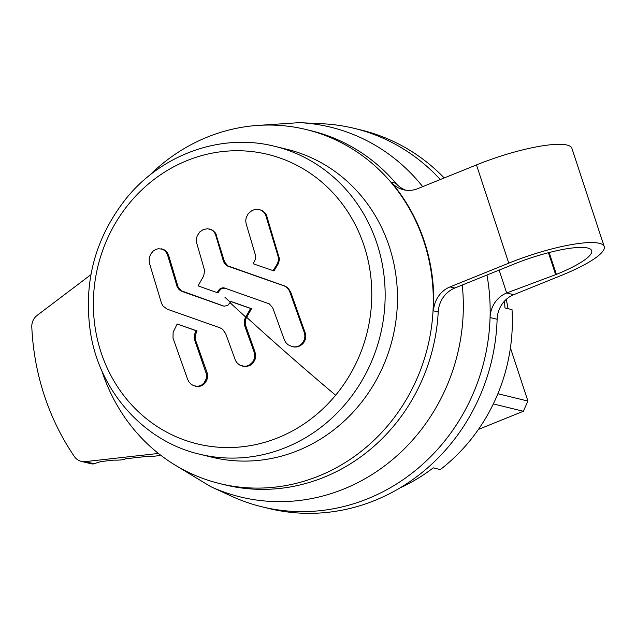 <?xml version="1.0" encoding="UTF-8"?>
<svg xmlns="http://www.w3.org/2000/svg" width="636" height="636" viewBox="0 0 636 636"><rect width="100%" height="100%" fill="white"/><g stroke="black" fill="none" stroke-linecap="round" stroke-linejoin="round"><path stroke-width="0.95" d="M604.2 246.553A72.623 14.811 161.8 0 0 508.768 263.161L450.073 286.892A26.41 24.573 103.7 0 0 433.513 310.853A182.222 169.542 103.7 0 0 433.649 293.538A182.222 169.542 103.7 0 0 401.348 195.292A182.222 169.542 103.7 0 0 391.196 182.142A26.41 24.573 103.7 0 0 403.439 189.743A26.41 24.573 103.7 0 0 417.773 188.646L476.467 164.915A72.623 14.811 161.8 0 1 571.899 148.307L604.2 246.553A72.623 14.811 161.8 0 1 561.063 275.547L513.705 294.699A26.41 24.573 -76.3 0 0 497.121 319.264L490.07 317.547A194.767 181.212 -76.3 0 0 486.961 275.022M444.222 177.953A194.767 181.212 -76.3 0 0 361.399 130.102L354.347 128.385A194.767 181.212 -76.3 0 0 322.365 123.758L299.365 122.653A190.315 177.07 103.7 0 1 422.709 186.65M462.261 285.015A190.315 177.07 103.7 0 1 460.869 337.279A190.315 177.07 103.7 0 1 210.54 486.556L231.456 496.175A194.767 181.212 -76.3 0 0 261.976 506.805L269.028 508.53A194.767 181.212 -76.3 0 0 497.121 319.264M261.976 506.805A194.767 181.212 -76.3 0 0 487.645 343.4A194.767 181.212 -76.3 0 0 490.07 317.547A26.41 24.573 -76.3 0 1 506.654 292.973L556.365 274.402A59.418 12.116 161.8 0 0 591.655 250.671A59.418 12.116 161.8 0 0 513.467 264.306L454.78 288.044A26.41 24.573 -76.3 0 0 438.212 311.998A182.222 169.542 -76.3 0 1 323.915 477.31A182.222 169.542 -76.3 0 1 224.985 484.863L219.818 483.599A182.222 169.542 -76.3 0 0 318.747 476.046A182.222 169.542 103.7 0 0 389.065 424.109A182.222 169.542 103.7 0 0 306.234 129.553A182.222 169.542 103.7 0 0 207.304 137.106A182.222 169.542 -76.3 0 0 149.317 175.56M440.287 179.543A194.767 181.212 -76.3 0 0 354.347 128.385M548.423 252.715L555.649 274.688M159.405 455.01L160.296 454.915M391.196 182.142L395.894 183.287A182.222 169.542 -76.3 0 0 311.409 130.809L306.234 129.553M395.894 183.287A26.41 24.573 -76.3 0 0 405.816 190.196M101.736 370.47A182.222 169.542 -76.3 0 0 219.818 483.599M90.924 274.673L37.206 315.329A13.205 12.283 103.7 0 0 31.8 327.055A248.247 230.971 103.7 0 0 74.364 456.513A13.205 12.283 103.7 0 0 81.289 461.37L90.694 463.668A13.205 12.283 103.7 0 0 93.158 463.986L101.084 461.529L113.725 460.122C120.005 460.249 123.948 459.812 125.554 458.795L125.674 458.787M159.318 455.018C160.781 455.694 149.42 456.982 146.177 456.489L125.554 458.795M81.289 461.37A13.205 12.283 103.7 0 0 85.303 461.625L158.428 453.444M286.971 149.309A158.451 147.433 103.7 0 1 358.99 405.45A158.451 147.433 103.7 0 1 297.847 450.614A158.451 147.433 103.7 0 1 211.82 457.181L199.513 454.183A158.451 147.433 -76.3 0 0 285.54 447.609A158.451 147.433 -76.3 0 0 346.692 402.445A158.451 147.433 -76.3 0 0 274.665 146.312L286.971 149.309M231.814 301.782L251.554 308.683L245.933 318.652L245.162 324.05L254.933 351.843L255.6 354.856L255.449 357.941L253.716 362.146L251.689 364.349L249.161 365.843L244.86 366.527L239.716 365.024L237.355 363.188L235.559 360.723L225.669 333.669L222.64 329.305L219.929 327.771L167.149 309.144L162.911 305.94L161.401 302.919L149.468 263.296L149.118 258.812L150.478 254.424L153.3 250.926L155.756 249.415L158.444 248.7L163.365 249.352L166.656 251.721L168.659 255.489L178.072 286.876L181.292 290.787L223.999 306.162L227.664 305.526L230.876 301.551L231.814 301.782M218.235 290.755L220.43 288.537L224.126 287.893L269.29 303.865L272.772 307.864L284.292 339.767L285.755 342.47L287.901 344.656L292.019 346.58L295.978 347.033L298.928 346.389L302.72 343.917L304.517 341.453L305.566 338.567L305.542 333.972L290.779 292.274L287.512 287.583L284.515 285.93L227.863 265.888L224.588 261.96L215.572 233.118L212.575 230.192L207.662 228.745L203.448 229.453L199.744 231.949L197.224 235.789L196.437 238.762L196.763 243.23L204.625 270.554L203.703 275.921L198.058 285.882L217.17 292.624L218.235 290.755L219.174 290.986L221.368 288.768L225.065 288.124M219.174 290.986L218.108 292.854L217.17 292.624M279.307 258.296L266.428 215.024L264.862 212.615L261.364 210.198L257.604 209.339L254.662 209.57L251.832 210.635L248.294 213.609L246.164 217.719L245.727 220.732L246.124 223.681L255.426 255.108L255.314 259.448L253.247 263.797L274.021 270.944L278.687 262.922L279.307 258.296L278.369 258.065L277.924 255.799L278.862 256.03M196.373 332.262L195.165 336.46L195.419 339.759L207.272 373.181L207.415 377.816L206.525 380.733L203.886 384.279L201.469 385.806L198.742 386.505L193.63 385.686L191.126 384.239L189.075 382.077L187.644 379.374L172.992 338.034L173.143 332.183L177.166 324.01L197.081 330.943L196.373 332.262L195.435 332.032L196.134 330.712L197.081 330.943M218.681 290.096L219.619 290.326M219.197 289.491L220.135 289.722M219.786 288.975L220.724 289.205M220.43 288.537L221.368 288.768M221.121 288.203L222.067 288.434M221.885 287.957L222.823 288.188M222.624 287.822L223.57 288.052M223.379 287.806L224.317 288.036M292.019 346.58L294.46 347.033M293.522 346.803L295.978 347.033M295.04 346.811L297.473 346.819M296.535 346.588L298.928 346.389M297.99 346.159L300.303 345.753M299.365 345.523L300.637 344.688L301.575 344.919M300.637 344.688L301.782 343.686L302.72 343.917M301.782 343.686L302.768 342.518L303.706 342.748M302.768 342.518L303.579 341.222L304.517 341.453M303.579 341.222L304.199 339.823L305.145 340.045M304.199 339.823L304.62 338.336L305.566 338.567M304.62 338.336L304.827 336.81L305.773 337.04M304.827 336.81L304.827 335.267L305.765 335.498M304.827 335.267L304.604 333.741L305.542 333.972M304.604 333.741L304.167 332.254L305.105 332.485M304.167 332.254L289.841 292.043L290.779 292.274M289.841 292.043L289.404 290.962L290.342 291.193M289.404 290.962L288.847 289.944L289.793 290.175M288.847 289.944L288.188 288.99L289.126 289.221M288.188 288.99L287.424 288.132L288.37 288.354M287.424 288.132L286.574 287.361L287.512 287.583M286.574 287.361L285.636 286.693L286.582 286.916M285.636 286.693L284.634 286.136L285.58 286.367M284.634 286.136L283.577 285.699L284.515 285.93M283.577 285.699L229.691 266.794M228.753 266.564L227.815 266.166L228.753 266.397M227.815 266.166L226.925 265.657L227.863 265.888M226.925 265.657L226.098 265.053L227.044 265.276M226.098 265.053L225.351 264.345L226.289 264.568M225.351 264.345L224.691 263.543L225.629 263.773M224.691 263.543L224.118 262.668L225.057 262.899M224.118 262.668L223.641 261.73L224.588 261.96M223.641 261.73L223.276 260.736L224.222 260.967M223.276 260.736L215.819 235.527L216.765 235.757M215.819 235.527L215.318 234.151L216.256 234.382M215.318 234.151L214.634 232.887L215.572 233.118M214.634 232.887L213.775 231.75L214.722 231.981M213.775 231.75L212.774 230.773L213.712 231.003M212.774 230.773L211.629 229.97L212.575 230.192M211.629 229.97L210.381 229.35L211.327 229.58M210.381 229.35L209.053 228.944M230.876 301.551L250.616 308.452L245.703 317.062A528.182 89.541 -140.4 0 1 230.16 302.776M246.426 317.666L245.48 317.444L245.703 317.062M250.616 308.452L251.554 308.683M278.21 256.92L279.148 257.143M277.924 255.799L265.999 216.168L266.937 216.399M265.999 216.168L265.49 214.793L266.428 215.024M265.49 214.793L264.791 213.529L265.737 213.76M264.791 213.529L263.916 212.384L264.862 212.615M263.916 212.384L262.883 211.398L263.821 211.629M262.883 211.398L261.706 210.588L262.652 210.818M261.706 210.588L260.418 209.967L261.364 210.198M260.418 209.967L259.043 209.546M273.083 270.713L276.716 264.83L277.654 265.061M276.716 264.83L277.288 263.789L278.226 264.02M277.288 263.789L277.749 262.7L278.687 262.922M277.749 262.7L278.091 261.563L279.029 261.793M278.091 261.563L278.314 260.402L279.252 260.633M278.314 260.402L278.401 259.234L279.347 259.464M278.401 259.234L278.369 258.065M161.139 248.724L164.74 250.52L167.22 253.883L177.134 286.645L179.551 289.952L183.073 291.678M182.127 291.447L223.276 305.964M181.212 291.057L182.158 291.288M180.354 290.557L181.292 290.787M179.551 289.952L180.489 290.183M178.819 289.253L179.757 289.475M178.167 288.458L179.106 288.688M177.603 287.583L178.541 287.814M177.134 286.645L178.072 286.876M176.76 285.644L177.706 285.874M167.721 255.259L168.659 255.489M167.22 253.883L168.166 254.114M166.553 252.619L167.491 252.85M165.718 251.49L166.656 251.721M164.74 250.52L165.678 250.751M163.635 249.725L164.573 249.956M162.426 249.121L163.365 249.352M254.933 351.843L253.987 351.613L254.694 356.176L254.122 359.197L252.778 361.916L249.535 364.961L246.824 366.058L243.922 366.296L244.86 366.527M243.922 366.296L242.467 366.09M245.385 366.288L246.323 366.519M246.824 366.058L247.762 366.288M248.215 365.613L249.161 365.843M249.535 364.961L250.481 365.191M250.751 364.118L251.689 364.349M251.84 363.092L252.778 363.323M252.778 361.916L253.716 362.146M253.541 360.612L254.48 360.843M254.122 359.197L255.068 359.427M254.511 357.71L255.449 357.941M254.694 356.176L255.632 356.406M254.662 354.626L255.6 354.856M254.432 353.091L255.37 353.322M253.987 351.613L244.725 325.958L245.663 326.189M245.48 317.444L244.145 322.722L244.415 324.909L245.361 325.139M244.415 324.909L244.725 325.958M244.224 323.827L245.162 324.05M244.145 322.722L245.083 322.953M244.184 321.617L245.122 321.848M244.343 320.528L245.281 320.759M244.614 319.455L245.552 319.685M244.995 318.421L245.933 318.652M177.166 324.01L196.134 330.712M195.435 332.032L194.362 335.14L194.481 339.529L206.581 374.493L206.12 379.08L203.973 383.015L201.787 384.907L199.187 386.036L196.397 386.298L197.335 386.529M196.397 386.298L194.998 386.1M197.804 386.275L198.742 386.505M199.187 386.036L200.133 386.267M200.523 385.575L201.469 385.806M201.787 384.907L202.725 385.138M202.948 384.049L203.886 384.279M203.973 383.015L204.919 383.246M204.864 381.823L205.802 382.053M205.579 380.503L206.525 380.733M206.12 379.08L207.066 379.31M206.477 377.585L207.415 377.816M206.628 376.043L207.567 376.274M206.581 374.493L207.519 374.723M206.334 372.958L207.272 373.181M205.889 371.472L206.827 371.702M194.783 340.578L195.729 340.809M194.481 339.529L195.419 339.759M194.282 338.439L195.22 338.67M194.195 337.342L195.141 337.573M194.226 336.237L195.165 336.46M194.362 335.14L195.308 335.363M194.616 334.059L195.554 334.29M194.974 333.026L195.912 333.256M499.133 270.101L506.654 292.973L513.705 294.699M504.443 301.17A178.263 165.861 103.7 0 1 504.968 307.911L512.02 309.637A178.263 165.861 103.7 0 1 440.287 469.583L433.227 467.858A178.263 165.861 103.7 0 1 399.869 487.987M510.422 347.868L527.912 401.062L497.885 393.732M527.912 401.062L523.341 411.261L478.431 429.419M523.341 411.261L493.321 403.932M508.029 308.659A135.349 125.928 -76.3 0 0 506.2 299.421M556.365 274.402L549.17 252.524M85.303 461.625L94.152 463.779M433.513 310.853L438.212 311.998M450.073 286.892L454.78 288.044M476.467 164.915L508.768 263.161M335.625 395.226A148.975 138.608 -76.3 0 0 326.189 186.038A148.975 138.608 -76.3 0 0 129.537 203.059A148.975 138.608 -76.3 0 0 138.974 412.255A148.975 138.608 -76.3 0 0 335.625 395.226A528.182 89.541 -140.4 0 1 246.641 317.285M230.407 302.354A528.182 89.541 -140.4 0 1 224.945 297.282M199.513 454.183C144.785 441.503 100.734 392.833 90.821 334.679C82.744 283.918 94.621 238.405 126.453 198.146C162.395 153.809 221.916 132.829 274.665 146.312M299.365 122.653L258.741 125.356M210.54 486.556L175.727 465.449"/></g></svg>
